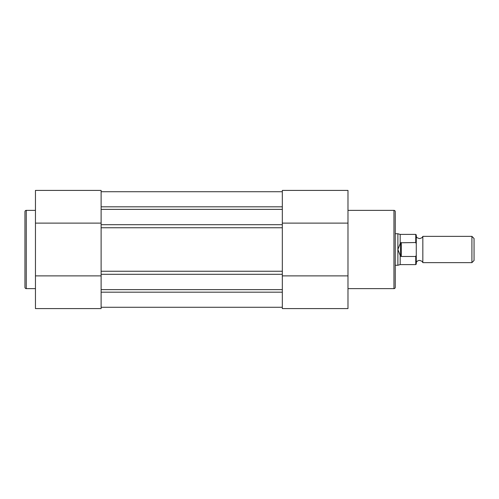 <?xml version="1.0" encoding="UTF-8"?>
<svg xmlns="http://www.w3.org/2000/svg" width="499" height="499" viewBox="0 0 499 499"><rect width="100%" height="100%" fill="white"/><g stroke="black" fill="none" stroke-linecap="round" stroke-linejoin="round"><path stroke-width="0.75" d="M282.328 209.362L101.116 209.362M101.116 191.722L282.328 191.722M101.116 307.278L282.328 307.278M282.328 289.638L101.116 289.638M101.116 227.756L101.116 271.244L282.328 271.244L282.328 227.756L101.116 227.756M35.454 210.366L26.266 210.366A1.316 1.316 0 0 0 24.95 211.682L24.95 287.318A1.316 1.316 0 0 0 26.266 288.634L35.454 288.634M101.116 308.594L35.454 308.594L35.454 190.406L101.116 190.406L101.116 308.594M101.116 275.885L35.454 275.885M101.116 223.115L35.454 223.115M347.984 288.634L393.948 288.634A1.316 1.316 0 0 0 395.258 287.318L395.258 211.682A1.316 1.316 0 0 0 393.948 210.366L347.984 210.366M282.328 190.406L347.984 190.406L347.984 308.594L282.328 308.594L282.328 190.406L347.984 190.406M282.328 275.885L347.984 275.885M282.328 223.115L347.984 223.115M422.834 249.5L422.834 262.63C422.285 262.268 423.483 261.52 419.553 260.397C418.006 260.472 416.908 261.214 416.272 262.63L416.272 236.37C416.802 236.738 415.698 237.53 419.553 238.603C423.408 237.53 422.304 236.738 422.834 236.37L422.834 249.5M471.917 262.63L471.917 236.37L474.05 238.503L474.05 260.497L471.917 262.63L422.834 262.63M415.748 242.526L415.748 234.399L416.272 234.923L416.272 243.749L415.748 242.526L400.516 242.782L397.884 249.5L397.884 265.256L395.258 265.256M416.272 243.749L416.272 264.077L415.748 264.601L415.748 256.474L416.272 255.251M401.302 242.526L401.302 256.474L415.748 256.474M400.516 242.782L400.516 256.218L401.302 256.474M400.179 243.393L400.179 234.399L397.884 233.744L397.884 249.5L400.516 256.218M400.179 255.607L400.179 264.601L415.748 264.601M101.116 206.823L282.328 206.823M101.116 292.177L282.328 292.177M282.328 224.693L101.116 224.693M282.328 274.307L101.116 274.307M26.266 210.366L26.266 288.634M393.948 288.634L393.948 210.366M400.179 264.601L397.884 265.256M400.179 234.399L415.748 234.399M395.258 233.744L397.884 233.744M422.834 236.37L471.917 236.37"/></g></svg>
